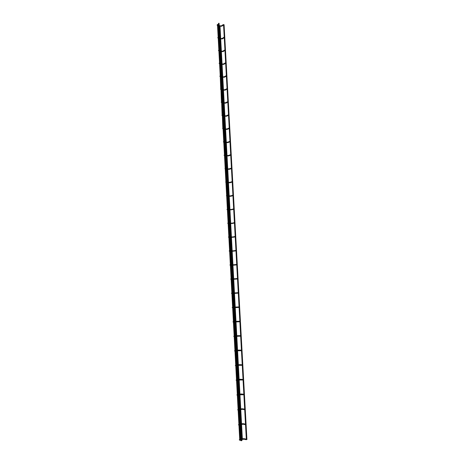 <?xml version="1.0" encoding="UTF-8"?>
<svg xmlns="http://www.w3.org/2000/svg" width="464" height="464" viewBox="0 0 464 464"><rect width="100%" height="100%" fill="white"/><g stroke="black" fill="none" stroke-linecap="round" stroke-linejoin="round"><path stroke-width="0.7" d="M223.654 24.638L224.008 24.656M223.665 24.656L224.031 24.807M246.86 439.489L246.459 439.594M246.813 439.576L246.425 439.634M218.637 23.27L219.02 23.264M218.619 23.438L219.049 23.415M241.558 440.626L241.089 440.649M241.506 440.713L241.118 440.754M223.718 24.807L223.225 24.725L223.689 24.76M224.414 37.485L223.921 37.41L224.385 37.445M225.115 50.24L224.617 50.17L225.086 50.199M221.612 62.095L221.241 61.99L221.514 61.88M225.823 63.063L225.324 63L225.788 63.023M222.314 75.058L221.937 74.953L222.221 74.843M226.531 75.963L226.032 75.905L226.502 75.928M223.016 88.119L222.645 87.998L222.935 87.887M227.244 88.937L226.745 88.879L227.215 88.902M223.729 101.227L223.352 101.111L223.654 101.007M227.963 101.981L227.725 102.219L227.459 101.935L227.928 101.952M224.443 114.411L224.06 114.306L224.373 114.202M228.682 115.107L228.439 115.345L228.178 115.06L228.653 115.078M225.156 127.67L224.779 127.571L225.098 127.478M229.407 128.308L229.152 128.551L228.903 128.267L229.378 128.279M225.875 141.01L225.498 140.923L225.823 140.83M230.138 141.584L229.871 141.827L229.634 141.549L230.109 141.555M226.6 154.425L226.223 154.344L226.56 154.263M230.875 154.935L230.596 155.185L230.364 154.906L230.84 154.912M227.331 167.922L226.954 167.852L227.296 167.771M231.611 168.368L231.327 168.618L231.101 168.345L231.582 168.345M228.062 181.575L227.685 181.436L228.039 181.366M232.354 181.882L232.058 182.132L231.843 181.859L232.325 181.859M228.804 195.124L228.421 195.1L228.781 195.037M233.102 195.472L232.795 195.721L232.592 195.454L233.073 195.454M229.547 208.858L229.164 208.846L229.529 208.794M233.85 209.142L233.537 209.397L233.34 209.131L233.821 209.125M230.289 222.662L229.912 222.674L230.283 222.645M234.61 222.894L234.285 223.149L234.094 222.888L234.581 222.877M235.37 236.727L235.039 236.982L234.854 236.727L235.341 236.715M236.135 250.641L235.793 250.902L235.619 250.647L236.106 250.63M236.901 264.637L236.553 264.903L236.391 264.648L236.872 264.631M240.422 410.234L240.033 410.222L240.427 410.164M241.228 425.302L240.845 425.279L241.239 425.192M242.04 440.464L241.663 440.423L242.057 440.336M246.512 439.385L245.978 439.472L246.483 439.414M218.585 23.826L217.274 24.807L217.691 25.033M217.564 25.59L217.662 25.079M220.377 26.373L220.504 25.868L219.217 25.514M221.804 26.17L221.543 25.746L223.242 24.615M219.269 36.552L217.952 37.503L218.37 37.723M218.242 38.263L218.364 37.764M221.067 39.005L221.183 38.5L219.895 38.164M222.488 38.808L222.239 38.379L223.938 37.3M219.959 49.352L218.637 50.269L219.054 50.489M218.927 51.005L219.049 50.506M221.757 51.707L221.867 51.208L220.586 50.889M223.184 51.516L222.94 51.086L224.64 50.054M220.655 62.228L219.321 63.11L219.745 63.33M219.617 63.823L219.762 63.319M222.453 64.484L222.558 63.986L221.276 63.684M223.874 64.293L223.642 63.864L225.347 62.878M221.351 75.174L220.017 76.026L220.435 76.241M220.307 76.711L220.487 76.212M223.149 77.331L223.254 76.833L221.972 76.554M224.576 77.146L224.35 76.717L226.055 75.777M220.272 76.699L220.713 89.013L221.125 89.227M221.003 89.674L221.206 89.187M223.851 90.254L223.95 89.755L222.668 89.5M225.278 90.074L225.063 89.645L226.768 88.752M220.968 89.662L221.409 102.08L221.827 102.295M221.705 102.712L221.92 102.248M224.559 103.252L224.646 102.753L223.37 102.515M225.985 103.078L225.782 102.643L227.488 101.796M221.664 102.701L222.111 115.223L222.529 115.432M222.407 115.826L222.639 115.379M225.272 116.325L225.353 115.826L224.077 115.606M226.699 116.151L226.502 115.716L228.213 114.921M222.366 115.814L222.819 128.435L223.236 128.65M223.114 129.015L223.358 128.592M225.985 129.473L226.061 128.975L224.785 128.777M227.412 129.305L227.006 129.091L227.227 128.864L228.938 128.122M224.895 141.033L223.764 141.503L223.532 141.729L223.944 141.943M223.828 142.286L224.077 141.885M226.705 142.697L226.774 142.199L225.504 142.019M228.131 142.535L227.725 142.32L227.952 142.094L229.674 141.392M225.62 154.437L224.489 154.866L224.251 155.104L224.657 155.312M224.547 155.631L224.802 155.254M227.43 156.003L227.493 155.498L226.223 155.341M228.851 155.84L228.45 155.631L228.688 155.399L230.411 154.744M226.345 167.916L225.22 168.316L224.97 168.548L225.376 168.763M225.266 169.053L225.527 168.71M228.155 169.377L228.213 168.879L226.942 168.739M229.576 169.227L229.175 169.012L229.425 168.78L231.153 168.177M227.076 181.476L225.951 181.842L225.695 182.079L226.096 182.288M225.991 182.555L226.258 182.242M228.891 182.839L228.938 182.335L227.673 182.213M230.306 182.688L229.912 182.48L230.167 182.236L231.896 181.685M227.807 195.118L226.687 195.448L226.42 195.686L226.821 195.901M229.628 196.376L229.668 195.872L228.404 195.773M231.043 196.231L230.649 196.017L230.91 195.779L232.65 195.274M228.549 208.835L227.43 209.131L227.157 209.374L227.551 209.589M230.37 209.989L230.399 209.484L229.141 209.403M231.78 209.856L231.391 209.641L231.658 209.397L233.404 208.939M229.291 222.633L228.172 222.9L227.894 223.143L228.282 223.364M231.118 223.689L231.142 223.178L229.877 223.12M232.522 223.561L232.133 223.341L232.412 223.097L234.163 222.685M230.04 236.518L228.92 236.744L228.636 237L229.019 237.214M231.867 237.464L231.884 236.953L230.625 236.918M233.264 237.342L232.887 237.121L233.172 236.872L234.929 236.518M230.788 250.485L229.674 250.676L229.378 250.931L229.761 251.152M229.634 251.175L229.935 251.123M229.686 251.268L230.834 251.302M232.621 251.326L232.626 250.815L231.751 250.804M234.018 251.21L233.641 250.989L233.931 250.734L235.7 250.427M231.548 264.532L230.434 264.695L230.132 264.95L230.504 265.17M230.434 265.251L231.588 265.275M233.38 265.269L233.38 264.753L232.557 264.753M234.767 265.159L234.401 264.938L234.703 264.677L236.478 264.422M232.307 278.661L231.194 278.789L230.886 279.05L231.252 279.276M234.146 279.293L234.14 278.777L233.322 278.789M235.526 279.189L235.167 278.968L235.468 278.707L237.261 278.499M233.073 292.877L231.965 292.975L231.646 293.236L232.006 293.468M233.102 293.468L232.168 293.451M234.917 293.405L234.9 292.883L234.065 292.912M236.286 293.306L235.932 293.08L236.246 292.819L238.049 292.662M233.844 307.18L232.731 307.243L232.406 307.51L232.905 307.736M235.695 307.597L235.666 307.069M237.052 307.51L236.704 307.278L237.029 307.011L238.838 306.913M234.616 321.569L233.508 321.598L233.177 321.871L233.52 322.103M236.472 321.877L236.437 321.349L235.184 321.436M237.823 321.796L237.481 321.564L237.812 321.291L239.639 321.245M235.399 336.046L234.285 336.04L233.949 336.313L234.285 336.551M237.255 336.243L237.208 335.71L235.961 335.82M238.595 336.168L238.264 335.936L238.6 335.658L240.439 335.669M236.182 350.61L235.074 350.569L234.726 350.848L235.057 351.086M238.044 350.697L237.991 350.158L236.739 350.291M239.378 350.627L239.053 350.39L239.389 350.111L241.251 350.175M235.26 350.575L234.5 350.813L234.842 351.08L236.211 351.132M236.971 365.261L235.863 365.185L235.509 365.47L235.828 365.713M238.838 365.238L238.774 364.698L237.527 364.849M240.161 365.18L239.847 364.936L240.19 364.658L242.063 364.774M236.054 365.203L235.277 365.423L235.619 365.696L237 365.794M237.765 380.004L236.652 379.894L236.298 380.184L236.605 380.428M239.639 379.865L239.563 379.32L238.316 379.5M240.944 379.813L240.642 379.569L240.99 379.285L242.881 379.465M236.855 379.917L236.066 380.115L236.402 380.405L237.794 380.544M238.56 394.835L237.452 394.696L237.092 394.986L237.388 395.229M240.445 394.586L240.358 394.035L239.111 394.232M241.738 394.539L241.442 394.296L241.796 394.006L243.704 394.243M237.655 394.719L236.855 394.905L237.191 395.206L238.595 395.386M239.366 409.758L238.252 409.584L237.887 409.88L238.177 410.13M241.251 409.399L241.158 408.842L239.911 409.062M242.533 409.352L242.249 409.109L242.608 408.813L244.534 409.115M238.455 409.613L238.177 409.364L237.655 409.782L237.986 410.095L239.395 410.321M240.172 424.775L239.059 424.566L238.693 424.867L238.966 425.111M242.063 424.299L241.964 423.736L240.717 423.98M243.333 424.264L243.061 424.015L243.426 423.713L245.369 424.073M239.262 424.601L238.977 424.316L238.455 424.751L238.786 425.076L240.207 425.349M240.99 439.884L239.871 439.64L239.499 439.947L239.766 440.191M240.068 439.681L239.784 439.362L239.262 439.814L239.586 440.156L241.019 440.469M242.887 439.292L242.776 438.724L241.529 438.99M244.145 439.257L243.878 439.014L244.25 438.706L246.204 439.13M246.32 439.13L245.52 424.641M245.491 424.073L244.702 409.671M244.667 409.109L243.884 394.794M243.849 394.232L243.072 380.01M243.037 379.453L242.26 365.313M242.231 364.762L241.46 350.709M241.431 350.158L240.659 336.191M240.63 335.646L239.871 321.761M239.842 321.221L239.082 307.417M239.053 306.878L238.299 293.167M238.27 292.627L237.522 278.992M237.493 278.458L236.744 264.909M236.715 264.376L235.979 250.908M235.95 250.38L235.213 236.988M235.184 236.46L234.453 223.149M234.424 222.627L233.694 209.397M233.665 208.875L232.945 195.721M232.916 195.205L232.197 182.126M232.168 181.615L231.455 168.612M231.426 168.107L230.718 155.179M230.689 154.674L229.982 141.822M229.953 141.317L229.251 128.545M229.228 128.041L228.526 115.339M228.503 114.846L227.807 102.213M227.778 101.72L227.087 89.163M227.064 88.67L226.374 76.189M226.351 75.696L225.666 63.284M225.643 62.797L224.965 50.454M224.936 49.973L224.263 37.7M224.234 37.219L223.567 25.015M246.923 439.524L224.083 24.731M241.779 438.932L241.054 425.529M241.019 424.925L240.996 424.508M240.967 423.928L240.242 410.478M240.207 409.88L240.19 409.584M240.161 409.016L239.43 395.519M239.36 394.197L238.629 380.654M238.566 379.465L237.829 365.876M237.777 364.82L237.04 351.196M236.988 350.268L236.251 336.597M236.205 335.797L235.468 322.091M235.428 321.419L234.685 307.673M234.656 307.098L233.92 293.439M233.885 292.772L233.154 279.311M233.114 278.533L232.394 265.269M232.348 264.376L231.64 251.314M231.588 250.305L230.892 237.435M230.834 236.315L230.15 223.642M230.08 222.413L229.407 209.931M229.338 208.591L228.671 196.301M228.642 195.791L228.624 195.402M228.595 194.851L227.94 182.746M227.911 182.236L227.888 181.737M227.853 181.192L227.209 169.279M227.186 168.763L227.151 168.154M227.122 167.614L226.49 155.881M226.461 155.37L226.42 154.657M226.391 154.118L225.771 142.57M225.742 142.054L225.695 141.23M225.666 140.696L225.052 129.328M225.028 128.812L224.744 127.983M224.947 127.356L224.344 116.168M224.315 115.646L224.031 114.73M224.234 114.092L223.636 103.083M223.607 102.561L223.317 101.546M223.52 100.903L222.935 90.068M222.906 89.546L222.842 88.328M222.813 87.795L222.233 77.134M222.204 76.606L221.908 75.423M222.105 74.756L221.543 64.276M221.514 63.742L221.438 62.338M221.409 61.799L220.847 51.487M220.818 50.947L220.742 49.457M220.713 48.911L220.162 38.767M220.133 38.228L220.046 36.65M220.017 36.099L219.478 26.123M242.353 438.811L241.57 424.392M241.541 423.818L240.764 409.48M240.735 408.917L239.963 394.661M239.934 394.104L239.163 379.935M239.134 379.384L238.374 365.296M238.345 364.75L237.585 350.743M237.556 350.204L236.802 336.284M236.773 335.75L236.025 321.912M235.996 321.378L235.248 307.62M235.225 307.098L234.482 293.416M234.453 292.9L233.717 279.299M233.688 278.783L232.957 265.269M232.928 264.753L232.203 251.32M232.174 250.804L231.455 237.452M231.426 236.942L230.707 223.671M230.678 223.161L229.964 209.966M229.935 209.455L229.228 196.342M229.199 195.831L228.491 182.799M228.468 182.288L227.766 169.337M227.737 168.826L227.041 155.95M227.012 155.44L226.322 142.645M226.293 142.129L225.603 129.415M225.574 128.899L224.889 116.261M224.866 115.745L224.182 103.182M224.153 102.66L223.48 90.178M223.451 89.656L222.778 77.256M222.749 76.722L222.082 64.397M222.053 63.864L221.392 51.62M221.363 51.081L220.702 38.906M220.673 38.367L220.017 26.274M239.708 439.379L238.943 425.123M238.902 424.334L238.136 410.135M238.096 409.387L237.342 395.247M237.301 394.528L236.547 380.445M236.512 379.755L235.758 365.736M235.724 365.075L234.975 351.115M234.941 350.488L234.198 336.586M234.163 335.982L233.421 322.144M233.392 321.564L232.655 307.783M232.621 307.214L231.89 293.515M231.861 292.946L231.13 279.328M231.101 278.765L230.376 265.228M230.341 264.666L229.622 251.215M229.593 250.659L228.874 237.284M228.845 236.727L228.131 223.433M228.102 222.882L227.395 209.664M227.366 209.113L226.67 196.104L227.87 196.237M226.635 195.431L225.945 182.532M225.904 181.83L225.22 169.035M225.179 168.304L224.501 155.614M224.46 154.86L223.787 142.268M223.741 141.497L223.074 129.004M220.22 75.8L219.582 63.812M219.53 62.884L218.892 50.994M218.84 50.042L218.213 38.251M218.161 37.271L217.529 25.578M240.282 439.251L239.528 425.221M239.476 424.218L238.722 410.217M238.67 409.277L237.922 395.299M237.875 394.429L237.127 380.48M237.081 379.668L236.333 365.748M236.292 365L235.55 351.109M235.509 350.419L234.767 336.557M234.732 335.93L233.989 322.091M233.96 321.523L233.218 307.731M233.189 307.203L232.452 293.492M232.423 292.935L231.693 279.345M231.664 278.736L230.939 265.275M230.904 264.625L230.185 251.297M230.15 250.595L229.442 237.394M229.402 236.646L228.7 223.578M228.659 222.784L227.963 209.844M227.917 209.003L227.227 196.185M227.18 195.303L226.502 182.613M226.449 181.679L225.777 169.116M225.719 168.136L225.052 155.701M224.999 154.674L224.338 142.367M224.28 141.288L223.625 129.108M223.567 127.983L222.917 115.925M222.853 114.747L222.215 102.817M222.146 101.593L221.514 89.784M221.444 88.514L220.818 76.827M220.748 75.51L220.127 63.945M220.052 62.576L219.437 51.133M219.408 50.599L219.391 50.28M219.362 49.723L218.753 38.402M218.724 37.857L218.706 37.509M218.677 36.94L218.074 25.735M241.031 440.69L218.561 23.368M241.616 440.661L219.095 23.339M217.61 25.085L218.619 24.412M217.285 24.714L217.077 25.102L217.668 25.624L218.701 25.909M223.538 25.021L221.664 26.262L219.246 26.059M220.603 25.891L221.415 25.816M218.672 25.363L217.79 25.12M218.289 37.775L219.304 37.126M217.964 37.41L217.755 37.787L218.353 38.292L219.379 38.564M224.228 37.706L222.343 38.901L219.924 38.703M221.282 38.524L222.105 38.448M219.35 38.019L218.469 37.787M218.973 50.541L219.988 49.915M218.648 50.182L218.44 50.541L219.037 51.034L220.064 51.289M224.918 50.46L223.027 51.608L220.615 51.423M221.972 51.226L222.801 51.156M220.035 50.75L219.153 50.535M219.658 63.377L220.684 62.779M219.333 63.023L219.124 63.371L219.727 63.852L220.754 64.09M225.614 63.29L223.718 64.386L221.305 64.218M222.662 64.003L223.497 63.933M220.725 63.556L219.837 63.348M220.354 76.287L221.38 75.713M220.023 75.951L219.814 76.276L220.423 76.74L221.45 76.966M226.31 76.195L224.414 77.239L221.995 77.082M223.358 76.85L224.199 76.78M221.421 76.432L220.528 76.241M220.91 88.798L222.053 88.195M221.044 89.274L222.082 88.728M220.713 88.949L220.51 89.25L221.125 89.703L222.146 89.912M227.018 89.169L225.11 90.161L222.697 90.022M224.06 89.772L224.907 89.709M222.117 89.384L221.218 89.204M221.618 101.86L222.755 101.291M221.409 102.034L221.206 102.3L221.647 102.382L222.784 101.813M221.746 102.335L221.496 102.567L222.848 102.933M227.725 102.219L225.806 103.165L223.399 103.037M224.762 102.77L225.62 102.701M222.819 102.411L221.925 102.242M222.326 114.997L223.468 114.463M222.111 115.188L221.908 115.432L222.337 115.519L223.491 114.979M222.447 115.472L222.244 115.722L223.549 116.029M228.439 115.345L226.513 116.238L224.106 116.128M225.469 115.843L226.333 115.774M223.52 115.513L222.668 115.368M223.045 128.209L224.182 127.71M222.819 128.406L222.616 128.632L223.039 128.731L224.205 128.221M223.155 128.685L222.975 128.928L224.263 129.207M229.152 128.551L227.221 129.386L224.814 129.294M226.177 128.986L227.053 128.922M224.234 128.69L223.428 128.563M223.532 141.7L223.323 141.914L223.747 142.025L224.924 141.537M223.863 141.972L224.976 142.454M229.871 141.827L227.934 142.616L225.527 142.535M226.89 142.21L227.778 142.146M224.947 141.943L224.199 141.833M224.251 155.063L224.037 155.272L224.454 155.388L225.643 154.935M224.576 155.341L225.69 155.782M230.596 155.185L228.653 155.916L226.246 155.852M227.609 155.51L228.508 155.446M225.666 155.272L224.988 155.185M224.97 168.502L225.162 168.838L226.374 168.409M225.295 168.792L226.415 169.192M231.327 168.618L229.373 169.296L226.971 169.25M228.334 168.884L229.239 168.826M226.386 168.676L225.8 168.612M225.695 182.021L225.881 182.358L227.099 181.969M226.014 182.317L227.14 182.671M232.058 182.132L230.098 182.758L227.696 182.723M229.059 182.34L229.976 182.282M227.111 182.161L226.635 182.12M226.426 195.617L226.6 195.965L227.836 195.605M232.795 195.721L230.828 196.295L228.427 196.284M229.79 195.878L230.718 195.814M227.841 195.727L227.505 195.698M227.163 209.287L226.937 209.49L227.331 209.647L228.572 209.322M227.47 209.612L228.601 209.879M233.537 209.397L229.164 209.914M230.527 209.49L231.466 209.426M227.905 223.039L227.673 223.248L228.056 223.416L229.315 223.12M228.201 223.381L229.344 223.607M234.285 223.149L229.906 223.631M231.263 223.178L232.215 223.12M228.653 236.872L228.416 237.087L228.793 237.261L230.063 237.005M228.938 237.232L230.086 237.411M235.039 236.982L230.649 237.429M232.012 236.953L232.974 236.895M229.407 250.786L229.158 251.007L229.535 251.192L230.817 250.966M235.793 250.902L231.397 251.308M232.76 250.809L233.734 250.751M230.167 264.782L229.906 265.008L230.277 265.205L231.571 265.019M236.553 264.903L232.151 265.275M233.508 264.747L234.5 264.689M230.939 278.858L230.66 279.096L231.026 279.305L232.336 279.154M231.182 279.287L232.342 279.328M237.319 278.986L232.911 279.316M234.268 278.765L235.271 278.713M231.716 293.016L231.42 293.265L231.78 293.486L233.102 293.376M238.09 293.155L233.676 293.451M235.028 292.871L236.048 292.819M232.51 307.255L232.186 307.522L232.539 307.754L233.868 307.684M235.822 307.591L238.867 307.412M235.793 307.064L236.826 307.011M233.334 321.575L232.951 321.865L233.299 322.109L234.645 322.074M239.65 321.755L235.631 321.935M236.559 321.337L237.614 321.285M234.61 321.477L233.624 321.546M234.262 335.971L233.723 336.296L234.071 336.551L235.422 336.557M240.433 336.18L236.437 336.319M237.336 335.698L238.403 335.646M235.387 335.872L234.39 335.959M241.228 350.697L237.208 350.784M238.113 350.146L239.198 350.094M236.17 350.349L235.161 350.459M242.022 365.301L237.945 365.348M238.896 364.681L239.998 364.634M236.953 364.919L235.938 365.046M242.823 379.993L238.345 380.051M239.685 379.303L240.804 379.262M237.742 379.575L236.721 379.72M243.629 394.777L239.14 394.794M240.48 394.017L241.616 393.977M238.537 394.325L237.504 394.487M244.441 409.654L242.347 409.323L239.94 409.625M241.274 408.819L242.434 408.778M239.331 409.161L238.299 409.347M245.259 424.624L243.153 424.229L240.746 424.554M242.08 423.713L243.252 423.678M240.137 424.09L239.093 424.293M246.082 439.681L243.965 439.222L241.558 439.57M240.978 439.698L240.549 439.785M242.887 438.7L244.081 438.666M240.949 439.112L239.894 439.333"/></g></svg>
